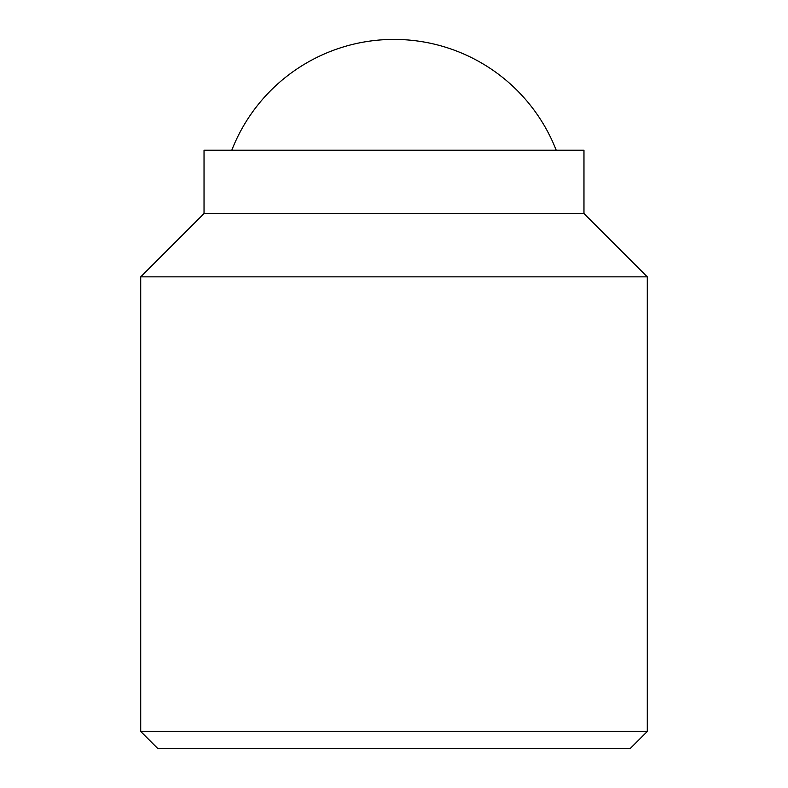 <?xml version="1.0" encoding="UTF-8"?>
<svg xmlns="http://www.w3.org/2000/svg" width="788" height="788" viewBox="0 0 788 788"><rect width="100%" height="100%" fill="white"/><g stroke="black" fill="none" stroke-linecap="round" stroke-linejoin="round"><path stroke-width="1.18" d="M647.283 731.461L630.154 748.6L157.846 748.6L140.717 731.461L140.717 276.854L204.033 213.538L204.033 150.213L583.967 150.213L583.967 213.538L647.283 276.854L647.283 731.461L140.717 731.461M647.283 276.854L140.717 276.854M583.967 213.538L204.033 213.538M231.79 150.213A174.138 174.138 0 0 1 556.21 150.213"/></g></svg>
